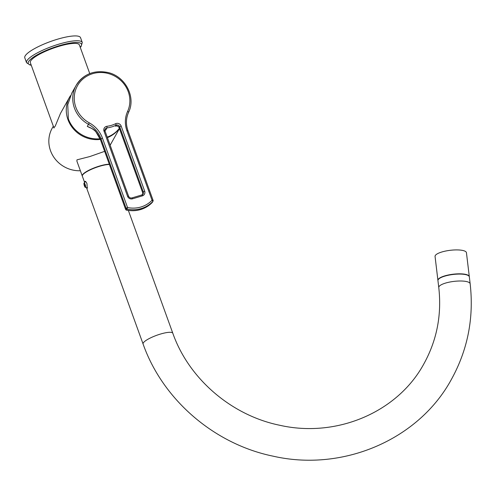 <?xml version="1.0" encoding="UTF-8"?>
<svg xmlns="http://www.w3.org/2000/svg" width="496" height="496" viewBox="0 0 496 496"><rect width="100%" height="100%" fill="white"/><g stroke="black" fill="none" stroke-linecap="round" stroke-linejoin="round"><path stroke-width="0.74" d="M100.043 138.775A29.506 27.857 -150.5 0 1 68.343 118.823L67.76 104.699L71.796 93.099M116.163 125.947L115.456 126.176L115.99 125.228A2.635 2.486 -150.5 0 1 119.703 126.765L119.17 127.708A2.635 2.486 29.5 0 0 115.456 126.176M107.229 137.144A29.506 27.857 29.5 0 0 119.35 128.328M118.897 127.267L118.643 126.833M102.449 138.093A27.658 26.114 -150.5 0 0 89.28 122.847A28.185 26.617 29.5 0 1 77.066 86.478A28.185 26.617 29.5 0 1 113.683 75.559A28.185 26.617 29.5 0 1 127.59 111.426A27.658 26.114 -150.5 0 0 126.933 130.789L152.043 200.235A1.314 0.422 43.6 0 1 152.805 201.494A1.314 1.246 29.5 0 0 152.973 201.258A1.314 1.314 0 0 0 153.066 200.161L152.043 200.235A27.218 25.699 29.5 0 1 127.559 207.533L126.12 208.277A1.314 1.246 29.5 0 0 127.131 209.145A28.539 26.945 29.5 0 0 152.805 201.494L152.272 202.436A28.539 26.945 -150.5 0 1 126.598 210.087A1.314 1.246 -150.5 0 1 125.587 209.219L126.12 208.277L101.01 138.837L100.477 139.779A26.344 24.874 29.5 0 0 95.908 131.831C95.127 130.243 92.256 128.433 87.296 126.393L88.474 124.316A26.344 24.874 -150.5 0 1 101.01 138.837L102.449 138.093L127.559 207.533L126.517 210.068M126.933 130.789L127.962 130.721L153.053 200.248A1.314 1.246 29.5 0 1 152.973 201.258L152.439 202.201A1.314 1.246 -150.5 0 1 152.272 202.436A1.314 0.422 -136.4 0 1 152.247 202.461C145.235 209.38 136.667 211.941 126.542 210.149A1.314 1.314 0 0 1 125.575 209.306L100.477 139.779L95.908 131.831M95.976 131.905L95.895 131.911C95.951 131.917 94.178 129.549 89.683 127.416L87.296 126.393A29.506 27.857 -150.5 0 0 91.413 128.278M125.649 209.362L100.527 139.915M104.966 131.006A2.635 2.486 -150.5 0 1 107 127.912L105.828 129.989L104.513 130.274M104.885 130.095A29.506 27.857 -150.5 0 0 105.828 129.989L104.904 129.909M70.482 95.654A29.438 27.788 29.3 0 0 69.638 97.055A29.438 27.788 29.3 0 0 67.958 119.604A29.438 27.788 29.3 0 0 100.297 139.419M107.403 137.628A29.438 27.788 29.3 0 0 119.369 128.383M53.32 126.189L52.198 128.185A29.438 27.788 29.3 0 0 50.524 150.728A29.438 27.788 29.3 0 0 80.371 170.742M104.619 151.354L89.863 156.544L76.961 159.848L76.892 161.132L82.249 175.937A15.804 3.528 160.1 0 0 82.305 176.055M69.638 97.055L60.469 113.423L55.267 126.04L53.841 127.832L53.76 127.416M89.751 73.594L79.372 44.931A26.077 5.822 160.1 0 0 59.061 46.289A26.077 5.822 160.1 0 0 30.33 62.682L53.996 128.055M26.548 62.688L24.8 57.858A29.636 6.609 160.1 0 1 57.449 39.227A29.636 6.609 -19.9 0 1 80.532 37.684L82.28 42.513A29.636 6.609 160.1 0 0 59.198 44.057A29.636 6.609 160.1 0 0 26.548 62.688L30.027 65.013L31.229 65.174M109.275 164.238A15.804 3.528 -19.9 0 0 93.825 168.032A15.804 3.528 -19.9 0 0 82.423 174.939A15.804 3.528 160.1 0 0 82.249 175.937M469.303 276.613A15.804 4.303 -6.8 0 0 454.634 274.052A15.804 4.303 -6.8 0 0 438.117 279.496A15.804 4.303 173.2 0 0 437.918 280.364L435.06 256.451A15.804 4.303 173.2 0 1 435.259 255.583A15.804 4.303 -6.8 0 1 451.775 250.139A15.804 4.303 -6.8 0 1 466.445 252.7L469.303 276.613A15.804 4.303 -6.8 0 1 469.309 276.737M438.148 279.75A15.804 4.303 -6.8 0 1 454.665 274.3A15.804 4.303 -6.8 0 1 469.334 276.861L470.158 283.786A15.804 4.303 -6.8 0 0 455.495 281.226A15.804 4.303 -6.8 0 0 438.972 286.669A15.804 4.303 -6.8 0 0 438.774 287.537L437.943 280.612A15.804 4.303 -6.8 0 1 438.148 279.75M109.368 164.48A15.804 3.528 160.1 0 0 93.911 168.274A15.804 3.528 160.1 0 0 82.51 175.181A15.804 3.528 160.1 0 0 82.342 176.179L84.494 182.131M84.723 181.889L84.804 181.517C85.362 181.046 86.087 181.765 86.98 183.675L87.209 188.158L86.726 188.027M83.96 183.266A2.306 0.564 -106.6 0 1 85.157 184.537A2.306 0.564 73.4 0 1 85.634 186.812A2.306 0.564 73.4 0 1 85.157 187.271A2.306 0.564 73.4 0 1 84.413 185.864A2.306 0.564 -106.6 0 1 83.96 183.266L85.641 181.375M84.543 185.647L84.785 185.826A1.383 0.335 -106.6 0 0 85.095 186.372L85.101 186.626A1.513 0.372 -106.6 0 0 85.293 186.583A1.513 0.372 -106.6 0 0 85.343 186.192L85.343 186.18A1.513 0.372 -106.6 0 0 85.033 184.772L85.027 184.754A1.513 0.372 -106.6 0 0 84.475 183.78L84.469 183.78A1.513 0.372 -106.6 0 0 84.45 183.768A1.513 0.372 -106.6 0 0 84.227 184.208L84.227 184.227A1.513 0.372 -106.6 0 0 84.537 185.628L84.543 185.647A1.513 0.372 -106.6 0 0 85.095 186.62L85.324 186.477A1.383 0.335 -106.6 0 1 85.3 186.49A1.383 0.335 -106.6 0 1 85.275 186.496M84.785 185.826L85.281 185.678M84.227 184.227L84.413 184.493A1.383 0.335 -106.6 0 0 84.593 185.287L84.537 185.628L85.225 185.436M84.593 185.287L85.145 185.12M84.413 184.493L84.859 184.363M84.469 183.78L84.537 183.836A1.383 0.335 -106.6 0 0 84.512 183.842A1.383 0.335 -106.6 0 0 84.401 184.078L84.711 184.072M121.142 126.021L144.689 191.158A3.949 3.732 -150.5 0 1 142.327 195.877L132.537 198.797A3.949 3.732 -150.5 0 1 127.553 196.267L103.999 131.13A3.949 3.732 -150.5 0 1 106.981 126.282L107 127.912A29.506 27.857 29.5 0 0 115.99 125.228A1.314 0.366 63.8 0 0 115.574 123.721A3.949 3.732 -150.5 0 1 121.142 126.021L119.703 126.765L143.257 191.902L142.724 192.845L119.158 127.788C118.451 126.337 117.316 125.773 115.76 126.083M92.064 72.825A29.506 27.857 29.5 0 0 76.155 85.374A29.506 27.857 29.5 0 0 88.474 124.316L89.28 122.847M119.22 127.844L142.724 192.845A2.635 2.486 29.5 0 1 142.78 194.358M106.981 126.282A28.185 26.617 29.5 0 0 115.574 123.721M127.59 111.426A1.314 0.434 24.5 0 1 128.576 112.35C125.972 118.271 125.767 124.397 127.962 130.721L127.943 130.801M127.894 130.665A26.344 24.874 -150.5 0 1 128.569 112.363A1.314 0.434 24.5 0 0 128.576 112.35C136.133 97.166 125.488 76.502 108.165 72.552C94.228 69.731 83.557 74.003 76.155 85.374L71.722 93.223M142.767 192.981L142.569 194.872M144.689 191.158L143.257 191.902A2.635 2.486 -150.5 0 1 141.813 195.002M142.327 195.877A1.314 0.322 -106.6 0 0 141.738 194.99A1.314 0.322 -106.6 0 0 141.682 195.046M132.537 198.797A1.314 0.322 -106.6 0 0 131.948 197.916A1.314 0.322 -106.6 0 0 131.886 197.966M127.553 196.267L128.563 196.28M103.999 131.13L105.009 131.142M80.209 47.244A28.315 6.318 160.1 0 0 59.421 45.644A28.315 6.318 160.1 0 0 33.282 57.226A28.315 6.318 160.1 0 0 31.167 65.001M128.371 210.465L172.806 333.225A15.804 3.528 160.1 0 0 158.627 334.639A15.804 3.528 160.1 0 0 143.257 342.99A15.804 3.528 160.1 0 0 143.084 343.988C162.7 399.714 214.291 444.149 273.141 456.177C343.003 472.155 418.841 439.673 451.515 379.186C467.784 349.63 473.996 317.824 470.158 283.786M143.102 193.93L141.738 194.99L131.948 197.916C130.398 198.208 129.27 197.637 128.576 196.199L105.028 131.062L105.164 129.121M110.143 145.216L119.449 128.607M80.271 47.418L81.084 46.543L82.28 42.513M172.806 333.225C188.747 378.659 231.341 415.406 279.744 425.264C336.951 438.272 397.935 411.947 423.937 363.742C436.889 340.25 441.837 314.848 438.774 287.537M86.626 188.015L143.084 343.988M85.157 187.271L87.6 187.934"/></g></svg>
